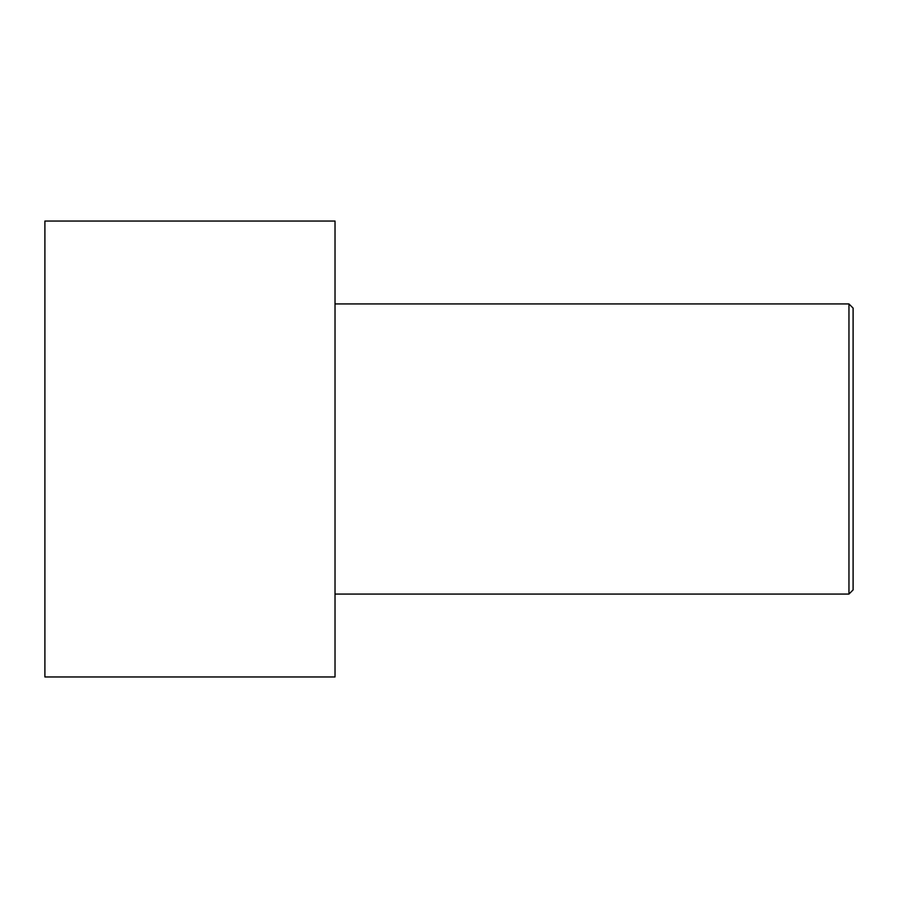 <?xml version="1.0" encoding="UTF-8"?>
<svg xmlns="http://www.w3.org/2000/svg" width="898" height="898" viewBox="0 0 898 898"><rect width="100%" height="100%" fill="white"/><g stroke="black" fill="none" stroke-linecap="round" stroke-linejoin="round"><path stroke-width="1.35" d="M853.1 589.919L853.1 308.081L848.958 303.939L848.958 594.061L853.1 589.919L848.958 594.061L848.958 303.939L335.021 303.939L848.958 303.939L853.1 308.081L853.1 589.919M335.021 594.061L848.958 594.061L335.021 594.061M335.021 676.957L335.021 221.043L44.9 221.043L44.9 676.957L335.021 676.957L44.9 676.957L44.9 221.043L335.021 221.043L335.021 676.957"/></g></svg>
